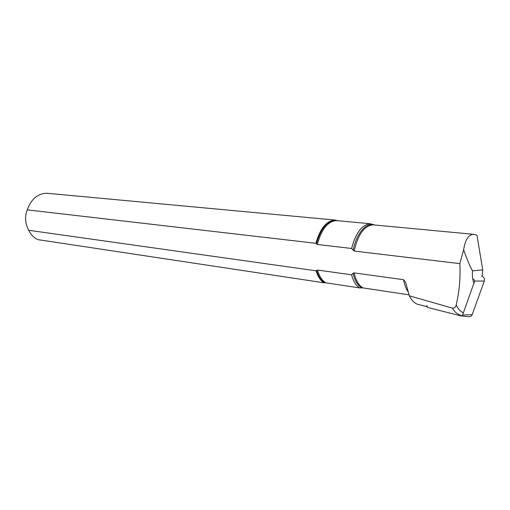 <?xml version="1.0" encoding="UTF-8"?>
<svg xmlns="http://www.w3.org/2000/svg" width="510" height="510" viewBox="0 0 510 510"><rect width="100%" height="100%" fill="white"/><g stroke="black" fill="none" stroke-linecap="round" stroke-linejoin="round"><path stroke-width="0.76" d="M351.575 274.801C353.309 281.284 355.993 285.657 359.633 287.927L361.902 287.882C357.784 285.638 354.852 280.787 353.111 273.322L351.575 274.801L317.481 270.026L316.06 270.81C317.858 276.567 320.484 280.557 323.946 282.782L324.679 282.776C321.07 280.538 318.355 276.407 316.544 270.376M317.481 270.026C319.311 276.331 322.097 280.602 325.845 282.833L324.679 282.776M460.536 315.135C457.464 314.447 454.767 312.114 452.446 308.129L409.326 295.819L405.597 282.26L403.544 279.703L354.118 272.882L353.111 273.322M354.118 272.882C355.853 280.698 358.861 285.715 363.152 287.94L361.902 287.882M363.152 287.94L409.02 294.825M325.845 282.833L359.633 287.927M48.737 193.43L46.773 193.245C37.612 193.602 31.116 199.142 27.272 209.865C24.614 216.272 25.079 223.08 28.662 230.284C30.842 234.657 33.858 237.762 37.708 239.604L323.946 282.782M28.662 230.284L316.06 270.81M482.728 269.911L476.971 235.167L473.395 234.288C468.48 234.689 465.241 239.827 463.666 249.702C466.733 258.755 469.678 265.799 472.502 270.855L482.728 269.911L482.173 276.28M452.446 308.129C454.518 308.219 455.761 307.167 456.169 304.967C459.344 291.745 460.575 277.963 459.848 263.632L354.157 251.073L351.607 248.478L317.328 244.475L315.881 243.308L27.272 209.865M459.848 263.632L463.666 249.702M374.844 225.018L370.222 223.743C361.87 224.719 355.661 232.962 351.607 248.478M338.602 220.792L334.847 220.033C326.387 220.875 320.063 228.633 315.881 243.308M409.326 295.819C411.819 300.779 414.859 303.673 418.455 304.508L426.787 306.612M472.502 270.855C472.113 275.955 472.585 280.073 473.924 283.209M473.637 279.11L474.689 281.061L462.538 315.123L461.11 315.951L427.724 307.453L426.749 305.547M481.618 276.108C483.933 276.943 484.825 278.587 484.283 281.029L472.215 314.6C471.514 316.206 470.303 316.908 468.582 316.697L461.346 315.977M408.096 291.72C405.998 288.787 404.481 284.784 403.544 279.703M374.385 224.974L372.708 224.814C364.076 225.968 357.892 234.721 354.157 251.073M338.028 220.741L336.256 220.575C327.681 221.474 321.37 229.443 317.328 244.475M456.169 304.967C458.184 309.066 460.587 311.674 463.373 312.777M353.143 250.365C356.267 233.472 366.486 221.773 374.55 224.987M316.372 243.876C321.376 226.765 328.689 219.064 338.308 220.766M474.689 281.061L484.283 281.029M462.538 315.123L472.215 314.6M374.238 224.961L473.395 234.288M337.913 220.728L370.222 223.743M46.773 193.245L334.847 220.033M406.738 286.563L405.597 282.26"/></g></svg>
